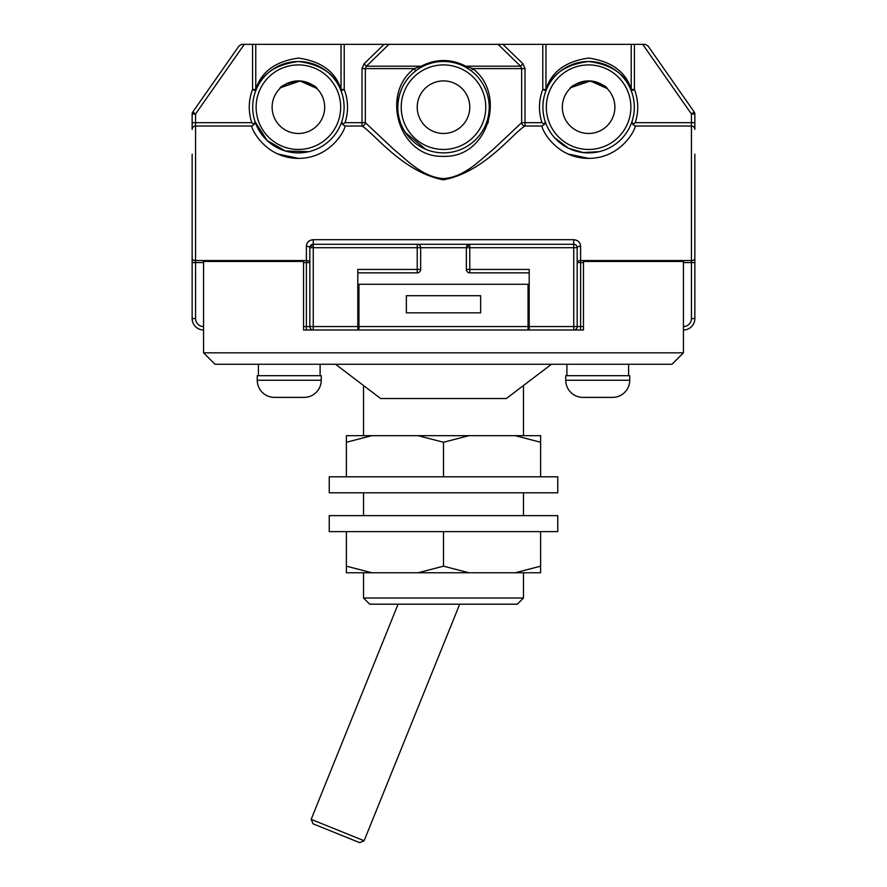 <?xml version="1.0" encoding="UTF-8"?>
<svg xmlns="http://www.w3.org/2000/svg" width="887" height="887" viewBox="0 0 887 887"><rect width="100%" height="100%" fill="white"/><g stroke="black" fill="none" stroke-linecap="round" stroke-linejoin="round"><path stroke-width="1.33" d="M469.777 107.194A26.277 26.277 0 0 0 443.5 80.905A26.277 26.277 0 0 0 417.223 107.194A26.277 26.277 0 0 0 443.5 133.471A26.277 26.277 0 0 0 469.777 107.194M489.203 107.194A45.703 45.703 0 0 1 443.5 152.886A45.703 45.703 0 0 1 397.797 107.194A45.703 45.703 0 0 1 443.5 61.491A45.703 45.703 0 0 1 489.203 107.194A45.703 45.703 0 0 0 443.5 61.491A45.703 45.703 0 0 0 397.797 107.194C398.307 92.137 404.106 80.185 415.194 71.315A3.426 1.009 -128.3 0 0 414.318 68.621L421.192 66.192C436.071 58.631 450.951 58.631 465.808 66.192L472.682 68.621C506.909 93.922 488.16 158.208 443.389 156.323C398.806 158.063 380.135 93.756 414.318 68.621L365.344 68.621L366.42 66.192L364.058 63.775L361.996 68.621L361.996 122.672L345.021 122.672L342.582 124.391L341.772 121.597M634.305 107.194A45.703 45.703 0 0 1 588.602 152.886A45.703 45.703 0 0 1 542.899 107.194A45.703 45.703 0 0 1 588.602 61.491A45.703 45.703 0 0 1 634.305 107.194A45.703 45.703 0 0 0 588.602 61.491A45.703 45.703 0 0 0 542.899 107.194M344.101 107.194A45.703 45.703 0 0 1 298.398 152.886A45.703 45.703 0 0 1 252.695 107.194A45.703 45.703 0 0 1 298.398 61.491A45.703 45.703 0 0 1 344.101 107.194A45.703 45.703 0 0 0 298.398 61.491A45.703 45.703 0 0 0 252.695 107.194M203.566 262.563L195.572 262.563L195.572 318.555L192.146 318.555A11.42 11.42 0 0 0 203.566 329.986A11.42 11.42 0 0 1 192.146 318.555L192.146 154.161M694.854 154.161L694.854 318.555A11.42 11.42 0 0 1 683.433 329.986A11.42 11.42 0 0 0 694.854 318.555L691.428 318.555L691.428 262.563L683.433 262.563M607.041 88.467L590.409 80.972L571.184 87.514M316.836 88.467L300.205 80.972L280.991 87.514M279.549 88.877C280.547 85.873 286.823 83.223 298.365 80.905C309.94 83.201 316.238 85.862 317.247 88.877M324.675 107.194A26.277 26.277 0 0 0 298.398 80.905A26.277 26.277 0 0 0 272.121 107.194A26.277 26.277 0 0 0 298.398 133.471A26.277 26.277 0 0 0 324.675 107.194M569.753 88.877C570.751 85.873 577.027 83.223 588.569 80.905C600.144 83.201 606.442 85.862 607.451 88.877M614.879 107.194A26.277 26.277 0 0 0 588.602 80.905A26.277 26.277 0 0 0 562.325 107.194A26.277 26.277 0 0 0 588.602 133.471A26.277 26.277 0 0 0 614.879 107.194M405.603 132.728L425.66 149.26M308.909 151.666L285.381 150.99L267.131 140.523L255.024 121.597L254.214 124.391L251.775 122.672A49.129 49.129 0 0 1 252.573 89.476L252.573 44.35L244.313 44.35L195.572 113.979L192.767 112.017L239.102 45.814L241.918 44.35L244.313 44.35M599.113 151.666L583.291 152.586L568.545 148.251M568.512 148.24L554.552 137.673M550.483 132.396L547.7 127.573M277.642 153.961L298.42 158.385M567.846 153.961L588.624 158.385M192.146 300.56L192.146 298.298M192.146 285.326L192.146 281.101M192.146 113.979A3.426 3.426 0 0 1 192.767 112.017A3.426 3.426 0 0 0 192.146 113.979L195.572 113.979L195.572 122.672L192.146 122.672L192.146 113.979L192.146 129.391A3.426 3.36 0 0 1 195.572 126.032L195.572 260.545L306.392 260.545L306.392 246.276C306.725 242.351 309.009 240.155 313.255 239.678L573.745 239.678C577.991 240.144 580.275 242.351 580.608 246.276L580.608 260.545L691.428 260.545L691.428 126.032A3.426 3.36 0 0 1 694.854 129.391L694.854 113.979L694.854 122.672L691.428 122.672L691.428 113.979L642.687 44.35L634.427 44.35L634.427 89.476L631.234 90.718C625.823 74.308 611.609 64.563 588.602 61.491C565.584 64.563 551.381 74.308 545.971 90.718A3.426 2.339 21.1 0 0 545.971 89.476C551.381 71.836 565.584 61.369 588.602 58.065C611.609 61.369 625.823 71.836 631.234 89.476A3.426 2.339 -21.1 0 0 631.234 90.718M192.146 258.516A3.426 2.018 0 0 0 195.572 260.545L195.572 262.563L192.146 262.563L192.146 210.019M303.542 326.56L306.392 326.56L306.392 329.986L303.542 329.986L313.255 329.986L313.255 244.291L309.829 247.717L417.223 247.717L417.223 269.426L357.805 269.426L357.805 329.986L313.255 329.986A3.426 3.426 0 0 1 309.829 326.56L309.829 247.717A3.426 3.426 0 0 1 313.255 244.291L573.745 244.291A3.426 3.426 0 0 1 577.171 247.717L577.171 326.56L583.458 326.56M573.745 329.986A3.426 3.426 0 0 0 577.171 326.56A3.426 3.426 0 0 1 573.745 329.986L529.195 329.986L529.195 326.56L573.745 326.56L573.745 329.986L583.458 329.986L580.608 329.986L580.608 260.545A3.426 2.018 180 0 0 577.171 262.563L583.458 262.563M528.042 329.986L358.958 329.986L358.958 284.283L528.042 284.283L528.042 329.986L529.195 329.986M529.195 326.56L529.195 269.426L469.777 269.426L469.777 247.717L577.171 247.717A3.426 1.452 180 0 1 580.608 246.276M406.368 295.704L406.368 312.845L480.632 312.845L480.632 295.704L406.368 295.704M545.971 90.718L542.777 89.476L542.777 44.35L631.234 44.35L631.234 89.476L634.427 89.476A49.129 49.129 0 0 1 635.225 122.672L632.786 124.391L635.225 126.032C635.369 129.979 620.612 158.429 588.547 158.385C556.437 158.307 541.902 130.012 541.979 126.032L525.004 126.032C513.451 132.44 484.169 172.499 443.3 179.828C402.665 172.122 373.505 132.496 361.996 126.032L345.021 126.032C345.165 129.979 330.419 158.429 298.342 158.385C266.233 158.307 251.697 130.012 251.775 126.032L254.214 124.391M542.777 44.35L502.885 44.35L522.942 63.775L520.58 66.192L498.039 44.35L502.885 44.35M361.996 68.621L365.344 68.621L365.344 122.672L361.996 122.672L361.996 126.032A3.426 3.282 133 0 0 365.344 122.672L393.839 149.448C407.188 160.192 422.09 176.879 443.278 178.62C464.611 177.2 479.645 160.292 493.006 149.593L521.656 122.672A3.426 3.282 47 0 0 525.004 126.032L525.004 68.621L522.942 63.775M364.058 63.775L384.115 44.35L344.223 44.35L344.223 89.476L341.029 90.718C335.619 74.308 321.416 64.563 298.398 61.491C275.391 64.563 261.177 74.308 255.766 90.718A3.426 2.339 21.1 0 0 255.766 89.476C261.177 71.836 275.391 61.369 298.398 58.065C321.416 61.369 335.619 71.836 341.029 89.476A3.426 2.339 -21.1 0 0 341.029 90.718M252.573 44.35L344.223 44.35M384.115 44.35L498.039 44.35M631.234 44.35L634.427 44.35M642.687 44.35L645.082 44.35L647.898 45.814L694.233 112.017L647.898 45.814L645.082 44.35M488.105 123.005L490.223 100.907M443.5 60.482L432.191 61.89M388.961 44.35L366.42 66.192L421.192 66.192A3.426 0.765 62.1 0 0 422.112 66.802M529.195 272.852L469.777 272.852A3.426 3.426 0 0 1 466.351 269.426L466.351 247.717L420.649 247.717L420.649 269.426A3.426 3.426 0 0 1 417.223 272.852L357.805 272.852M358.958 328.844L357.805 328.844M529.195 328.844L528.042 328.844M631.976 121.597L632.786 124.391L635.225 126.032L691.428 126.032L691.428 122.672L635.225 122.672M694.233 112.017L691.428 113.979L694.854 113.979A3.426 3.426 0 0 0 694.233 112.017A3.426 3.426 0 0 1 694.854 113.979M466.351 247.717L469.777 244.291A3.426 3.426 0 0 0 466.351 247.717L469.777 247.717L469.777 244.291A3.426 3.426 0 0 0 466.351 247.717M421.081 66.226L417.666 67.334M464.888 66.802A3.426 0.765 117.9 0 0 465.808 66.192L520.58 66.192L521.656 68.621L472.682 68.621A3.426 1.009 -51.7 0 0 471.806 71.315M420.649 247.717A3.426 3.426 0 0 0 417.223 244.291A3.426 3.426 0 0 1 420.649 247.717L417.223 247.717L417.223 244.291M545.228 121.597L544.418 124.391L541.979 122.672A49.129 49.129 0 0 1 542.777 89.476L545.971 89.476L545.971 44.35M541.979 126.032L544.418 124.391M309.829 247.717A3.426 1.452 0 0 0 306.392 246.276M303.542 262.563L306.392 262.563L306.392 326.56L309.829 326.56A3.426 3.426 0 0 0 313.255 329.986A3.426 3.426 0 0 1 309.829 326.56L357.805 326.56M309.829 262.563A3.426 2.018 0 0 0 306.392 260.545L306.392 262.563L309.829 262.563M255.766 90.718L252.573 89.476L255.766 89.476L255.766 44.35M345.021 126.032L342.582 124.391M359.656 842.65L313.056 823.823L311.16 819.355L364.125 840.754L359.656 842.65M398.086 604.191L311.16 819.355M459.699 604.191L364.125 840.754M523.474 598.015L517.309 604.191L369.691 604.191L363.526 598.015L523.474 598.015L523.474 572.769M346.385 531.635L346.385 572.769L540.615 572.769L540.615 531.635M418.054 572.769L443.5 566.172L443.5 531.635L329.243 531.635L329.243 515.646L557.757 515.646L557.757 531.635L443.5 531.635M443.5 566.172L468.946 572.769M515.159 572.769L540.615 566.172M443.5 476.796L557.757 476.796L557.757 492.795L329.243 492.795L329.243 476.796L443.5 476.796L443.5 442.258L418.054 435.672L371.841 435.672L346.385 442.258L346.385 435.672L371.841 435.672M540.615 476.796L540.615 442.258L515.159 435.672L468.946 435.672L443.5 442.258M418.054 435.672L468.946 435.672M515.159 435.672L540.615 435.672L540.615 442.258M303.542 329.986L303.542 261.432L203.566 261.432L203.566 352.838L214.998 364.258L335.53 364.258L380.656 398.529L506.344 398.529L551.47 364.258L672.002 364.258L683.433 352.838L683.433 261.432L583.458 261.432L583.458 329.986M628.595 375.689L628.595 364.258M566.893 375.689L566.893 364.258M320.107 375.689L320.107 364.258M258.405 375.689L258.405 364.258M335.53 364.258L551.47 364.258M357.805 329.986L358.958 329.986M203.566 352.838L683.433 352.838M346.385 476.796L346.385 442.258M346.385 566.172L371.841 572.769M629.737 375.689L565.751 375.689L565.751 380.257A17.141 17.141 0 0 0 582.892 397.387L612.595 397.387A17.141 17.141 0 0 0 629.737 380.257L629.737 375.689M321.249 375.689L257.263 375.689L257.263 380.257A17.141 17.141 0 0 0 274.405 397.387L304.108 397.387A17.141 17.141 0 0 0 321.249 380.257L321.249 375.689M401.223 107.194A42.277 42.277 0 0 0 443.5 149.459A42.277 42.277 0 0 0 485.777 107.194A42.277 42.277 0 0 0 443.5 64.917A42.277 42.277 0 0 0 401.223 107.194M546.325 107.194A42.277 42.277 0 0 0 588.602 149.459A42.277 42.277 0 0 0 630.879 107.194A42.277 42.277 0 0 0 588.602 64.917A42.277 42.277 0 0 0 546.325 107.194M256.121 107.194A42.277 42.277 0 0 0 298.398 149.459A42.277 42.277 0 0 0 340.675 107.194A42.277 42.277 0 0 0 298.398 64.917A42.277 42.277 0 0 0 256.121 107.194M313.255 244.291L313.255 239.678M577.171 326.56L573.745 326.56L573.745 239.678M358.958 326.56L528.042 326.56M251.775 126.032L195.572 126.032L195.572 122.672L251.775 122.672M683.433 326.56A7.994 7.994 0 0 0 691.428 318.555M195.572 318.555A7.994 7.994 0 0 0 203.566 326.56M525.004 68.621L521.656 68.621L521.656 122.672L541.979 122.672M341.029 44.35L341.029 89.476L344.223 89.476A49.129 49.129 0 0 1 345.021 122.672M469.777 272.852L469.777 269.426L466.351 269.426A3.426 3.426 0 0 0 469.777 272.852M694.854 258.516A3.426 2.018 0 0 1 691.428 260.545L691.428 262.563L694.854 262.563M417.223 272.852A3.426 3.426 0 0 0 420.649 269.426L417.223 269.426L417.223 272.852M565.751 380.257L629.737 380.257M257.263 380.257L321.249 380.257M523.474 515.646L523.474 492.795M523.474 435.672L523.474 385.523M363.526 435.672L363.526 385.523M363.526 515.646L363.526 492.795M363.526 598.015L363.526 572.769"/></g></svg>
